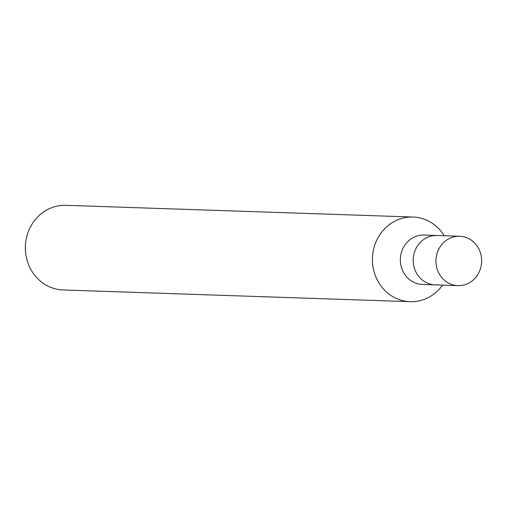 <?xml version="1.0" encoding="UTF-8"?>
<svg xmlns="http://www.w3.org/2000/svg" width="507" height="507" viewBox="0 0 507 507"><rect width="100%" height="100%" fill="white"/><g stroke="black" fill="none" stroke-linecap="round" stroke-linejoin="round"><path stroke-width="0.76" d="M444.246 235.736A42.347 39.178 91.9 0 0 413.034 217.034L65.954 205.322A42.347 39.178 91.9 0 0 61.651 205.43A42.347 39.178 91.9 0 0 25.35 248.652A42.347 39.178 91.9 0 0 63.102 289.966L410.182 301.678A42.347 39.178 91.9 0 0 414.485 301.57A42.347 39.178 91.9 0 0 442.579 285.118M413.034 217.034A42.347 39.178 91.9 0 0 408.731 217.142A42.347 39.178 91.9 0 0 372.43 260.364A42.347 39.178 91.9 0 0 410.182 301.678M459.627 236.256A24.704 22.853 91.9 0 0 457.118 236.325A24.704 22.853 91.9 0 0 435.944 261.536A24.704 22.853 91.9 0 0 457.967 285.637A24.704 22.853 91.9 0 0 460.476 285.568A24.704 22.853 91.9 0 0 481.65 260.357A24.704 22.853 91.9 0 0 459.627 236.256L436.876 235.489A24.704 22.853 91.9 0 0 434.366 235.552A24.704 22.853 91.9 0 1 436.876 235.489L424.029 235.058A24.704 22.853 91.9 0 0 421.52 235.121A24.704 22.853 91.9 0 0 400.346 260.332A24.704 22.853 91.9 0 0 422.363 284.433L435.215 284.871A24.704 22.853 91.9 0 0 437.725 284.801M435.215 284.871A24.704 22.853 91.9 0 1 413.192 260.769A24.704 22.853 91.9 0 1 434.366 235.552A24.704 22.853 91.9 0 0 413.192 260.769A24.704 22.853 91.9 0 0 435.215 284.871L457.967 285.637"/></g></svg>
